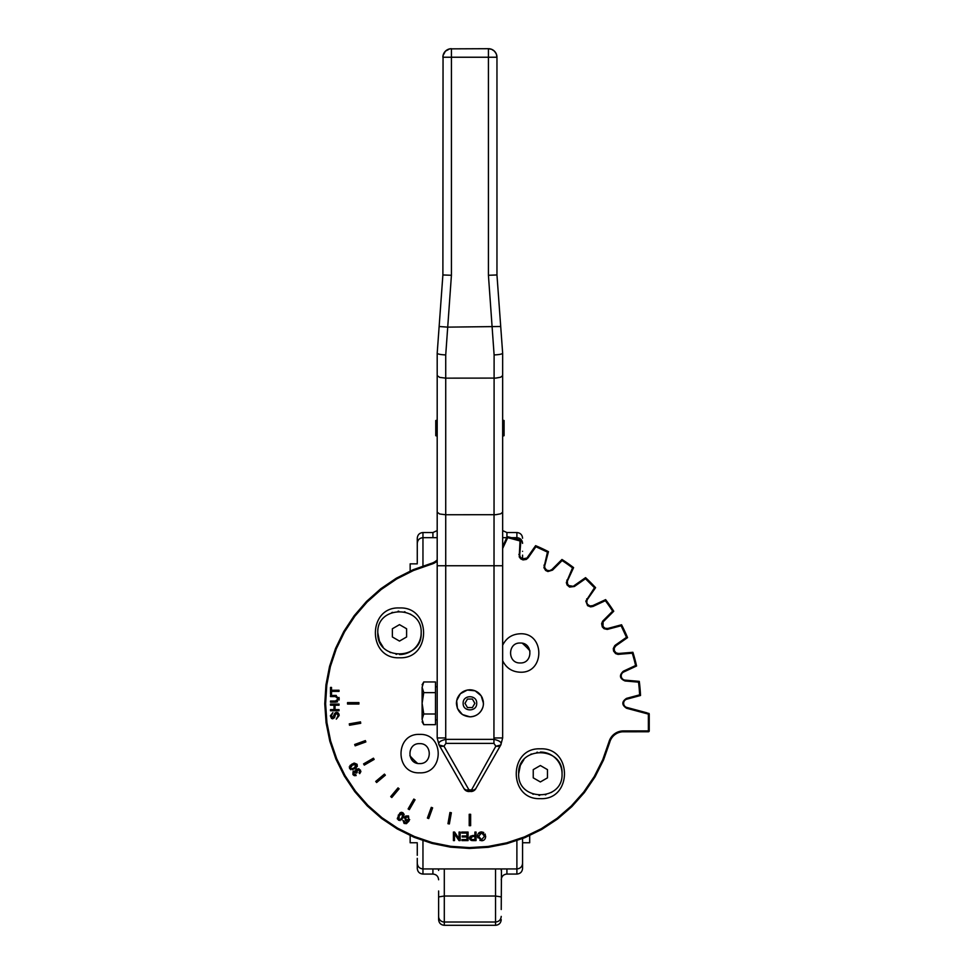 <?xml version="1.0" encoding="UTF-8"?>
<svg xmlns="http://www.w3.org/2000/svg" width="974" height="974" viewBox="0 0 974 974"><rect width="100%" height="100%" fill="white"/><g stroke="black" fill="none" stroke-linecap="round" stroke-linejoin="round"><path stroke-width="1.46" d="M647.26 712.919L626.781 707.428A4.273 4.273 0 0 1 626.781 699.186L640.515 695.497L639.626 694.852L626.55 698.358C621.607 701.657 621.607 704.957 626.55 708.256L648.38 714.1L648.38 731.766L649.232 730.914L648.38 731.766L622.423 731.803L648.38 731.766A0.852 0.852 0 0 0 648.538 731.754M547.473 769.63L547.473 777.849L540.363 781.952L533.241 777.849L533.241 769.63L540.363 765.527L547.473 769.63L540.363 765.527L533.241 769.63M518.667 773.746C517.328 745.767 563.386 745.767 562.047 773.746C563.386 801.724 517.328 801.724 518.667 773.746L520.323 765.442L523.878 759.647M540.363 752.05A21.684 21.684 0 0 1 542.481 752.159M542.494 752.159A21.684 21.684 0 0 1 550.578 754.606M550.59 754.619A21.684 21.684 0 0 1 562.047 773.746M530.769 754.29L531.414 753.986M536.832 752.342L537.526 752.245M392.376 636.972L399.486 641.087L392.376 636.972L392.376 628.754L399.486 624.651L406.596 628.754L406.596 636.972L399.486 641.087L406.596 636.972M377.802 632.869C376.451 604.891 422.509 604.891 421.17 632.869C422.509 660.847 376.451 660.847 377.802 632.869L379.446 641.16L383.001 646.967M404.405 611.745L405.099 611.916M410.334 614.083L410.943 614.448M391.84 612.573L392.51 612.329M398.062 611.222L398.78 611.185M419.611 734.408C444.4 733.215 444.4 774.013 419.611 772.832C394.823 774.013 394.823 733.215 419.611 734.408M502.657 645.251C506.249 637.958 512.105 634.135 520.238 633.782C545.014 632.589 545.014 673.387 520.238 672.206C512.105 671.853 506.249 668.03 502.657 660.737M540.363 748.836C572.493 747.301 572.493 800.19 540.363 798.643C508.233 800.19 508.233 747.301 540.363 748.836M399.486 657.767C367.356 659.313 367.356 606.425 399.486 607.959C431.616 606.425 431.616 659.313 399.486 657.767M485.186 834.073L485.49 837.762M482.471 840.659L479.865 840.392M477.686 837.75L477.771 834.584M478.794 832.953L481.582 831.906L483.737 832.49M470.065 839.722L469.529 838.115L471.526 840.501L472.828 840.586L471.099 840.404M470.186 836.313L472.719 835.522L469.529 838.115L469.663 837.238M454.566 832.052L459.058 838.748L454.566 832.052L453.409 832.052L453.409 840.586L454.493 840.586L454.493 833.89L458.985 840.586L454.493 833.89M405.781 816.005L408.508 815.932L405.221 816.48M409.689 819.584L406.414 823.663L404.076 823.432L403.029 820.376L404.076 823.432L406.414 823.663L409.019 821.009L408.508 815.932M406.657 821.119L407.911 820.839L405.172 820.522M404.393 817.965L404.734 817.125L405.537 820.778M401.86 812.34L404.125 814.422L401.629 819.816M400.119 820.583L397.441 819.012M397.307 818.501L399.79 813.12M399.815 813.095L400.545 812.596M400.911 812.45L401.58 812.328M353.452 775.146L356.119 775.584L354.268 775.645M353.063 771.627L352.917 774.464L353.976 771.018M355.291 771.116L353.586 771.189L355.668 771.347L355.595 770.337M355.717 769.959L358.797 768.693L360.843 771.286M360.855 771.651L359.723 773.624L360.441 770.069L356.691 768.912L355.668 771.347M359.893 771.578L359.869 770.909M358.651 769.679L357.799 769.655M356.484 770.848L356.46 771.639M356.289 773.088L354.11 772.139L353.647 774.013L354.11 772.139L357.141 772.723L357.275 769.874L359.698 770.495L359.077 772.784L359.723 773.624M354.28 763.08L357.093 764.273L357.3 766.392L352.442 769.813M350.762 769.716L349.24 766.903M349.97 765.552L353.793 763.19M331.355 715.756L332.633 717.728L331.355 715.756L332.901 712.591L330.356 715.805L332.901 712.591M334.24 714.721L334.995 713.065M335.433 712.676L337.674 712.591M337.941 712.737L338.964 714.125M339.098 714.599L336.298 719.141L339.183 715.488L336.627 712.335L334.545 713.784L332.633 717.728M337.625 717.363L338.051 716.499M336.724 713.418L335.519 714.429L336.724 713.418L338.173 715.537L337.917 714.246M335.519 714.429L334.569 717.607L332.706 718.812L331.513 718.459L330.356 715.805L332.706 718.812L334.569 717.607L335.519 714.429M336.919 700.866L338.063 699.673M339.013 697.469L339.183 698.784L335.433 695.436L336.298 695.473M337.576 701.828L335.433 702.157L339.183 698.784L339.037 700.062M626.501 637.325L627.548 637.629A170.767 170.767 0 0 0 621.558 624.772L621.12 625.771L626.501 637.325L627.548 637.629L615.909 645.786L615.422 645.08L614.777 645.616L613.279 648.55L613.547 651.034L615.605 653.603L617.966 654.382L632.284 653.201A169.914 169.914 0 0 1 635.584 665.51L636.57 665.997A170.767 170.767 0 0 0 632.893 652.288L632.284 653.201L632.893 652.288L618.027 653.53L616.067 652.884L614.338 650.742L614.29 647.99L615.909 645.786L615.422 645.08L626.501 637.325M607.825 628.449L621.558 624.772L621.12 625.771L607.216 629.423L604.014 628.68L602.285 626.891L601.64 623.652L602.553 621.339L603.101 620.706L603.697 621.302L613.754 611.246A170.767 170.767 0 0 0 605.621 599.631L605.353 600.69A169.914 169.914 0 0 1 612.658 611.136L613.754 611.246L612.658 611.136L603.101 620.706L603.028 626.465L605.085 628.267L607.825 628.449L608.044 629.277L607.825 628.449L605.085 628.267L603.028 626.465M592.728 605.633L605.621 599.631L605.353 600.69L593.093 606.412L592.728 605.633L590 605.938L587.651 604.513L586.75 602.65L587.078 599.923L595.589 587.675A170.767 170.767 0 0 0 585.557 577.643L585.484 578.739L594.493 587.748L595.589 587.675L594.493 587.748L585.837 601.153L587.59 605.658L590.646 606.887L593.093 606.412L592.728 605.633L590 605.938L587.651 604.513M635.584 665.51L636.57 665.997L623.677 672.011L623.311 671.232C619.014 675.335 619.586 678.586 625.04 680.972L638.518 682.153A169.914 169.914 0 0 1 639.626 694.852L640.515 695.497A170.767 170.767 0 0 0 639.273 681.362L638.518 682.153L639.273 681.362L625.113 680.132A4.273 4.273 0 0 1 623.677 672.011L623.311 671.232L635.584 665.51M573.905 585.8L585.557 577.643L585.484 578.739L574.392 586.494L568.719 585.569L567.501 583.889L567.343 581.149L573.601 567.611A170.767 170.767 0 0 0 561.974 559.478L562.095 560.561A169.914 169.914 0 0 1 572.529 567.879L573.601 567.611L572.529 567.879L566.344 582.574L567.075 584.96L569.595 587.078L574.392 586.494L568.719 585.569M551.917 569.522L561.974 559.478L562.095 560.561L552.526 570.131L551.917 569.522L549.458 570.74L546.767 570.204L544.953 568.146L544.649 566.089L548.459 551.674A170.767 170.767 0 0 0 535.603 545.671L535.907 546.731L547.461 552.112L548.459 551.674L547.461 552.112L543.918 567.672L545.647 570.472L547.899 571.531L552.526 570.131L551.917 569.522L549.458 570.74L546.767 570.204M622.423 731.803L623.482 731.766L623.482 730.914A15.085 15.085 0 0 0 608.945 741.957L602.748 759.696L594.298 776.473L583.73 792.02L571.239 806.058L557.031 818.343L541.337 828.691L524.438 836.909L506.614 842.863L488.169 846.443L469.419 847.599L450.67 846.309L432.249 842.595L414.474 836.52L397.623 828.18L382.015 817.734L367.892 805.34L355.498 791.217L345.039 775.596L336.712 758.758L330.624 740.983L326.911 722.562L325.62 703.812L326.789 685.051L330.369 666.606L336.322 648.781L344.54 631.883L354.877 616.201L367.174 601.993L381.211 589.501L396.747 578.933L413.536 570.484L431.275 564.275L431.044 563.459A14.233 14.233 0 0 0 437.192 559.904A14.233 14.233 0 0 1 431.044 563.459L413.195 569.693L396.321 578.203L380.688 588.82L366.565 601.384L354.195 615.69L343.798 631.469L335.531 648.465L329.541 666.399L325.937 684.953L324.768 703.812L326.071 722.671L329.809 741.202L335.92 759.087L344.309 776.022L354.816 791.728L367.283 805.936L381.491 818.404L397.197 828.923L414.145 837.311L432.03 843.423L450.56 847.161L469.407 848.451L488.278 847.295L506.833 843.679L524.767 837.701L541.763 829.434L557.542 819.024L571.835 806.655L584.4 792.544L595.029 776.911L603.527 760.024L609.773 742.188A14.233 14.233 0 0 1 623.482 731.766L623.482 730.914L649.232 730.914L648.38 731.766A0.852 0.852 0 0 0 649.232 730.914L649.232 714.1L648.599 713.272L648.38 714.1L648.599 713.272L649.232 714.1L648.38 714.1L649.232 714.1A0.852 0.852 0 0 0 648.599 713.272M527.445 557.323L535.603 545.671L535.907 546.731L528.139 557.81L522.49 558.881L520.347 557.165L519.69 555.192L520.932 540.339A170.767 170.767 0 0 0 507.235 536.662L507.71 537.648L520.019 540.947L520.932 540.339L520.019 540.947L519.239 556.885L520.737 558.869L523.001 559.904L526.264 559.441L528.139 557.81L522.49 558.881M502.657 546.475L507.235 536.662L507.71 537.648L502.657 548.496M644.252 712.104L636.424 710.009M335.433 695.436L330.503 695.436L330.503 696.568L335.433 696.568L338.161 698.882L335.433 701.024L330.503 701.024L330.503 702.157L335.433 702.157M330.503 709.62L330.503 710.752L339.037 710.752L339.037 709.62L335.019 709.62L335.019 705.188L339.037 705.188L339.037 704.056L330.503 704.056L330.503 705.188L334.009 705.188L334.009 709.62L330.503 709.62M338.173 715.537L336.298 719.141M351.943 764.042L349.544 768.632L354.719 768.863L357.3 766.392L357.093 764.273L351.943 764.042M354.183 767.926L351.407 768.9L350.311 768.206L352.478 764.98L356.35 764.7L354.183 767.926M356.07 764.359L355.145 764.006M356.119 775.584L355.753 774.586L353.647 774.013M398.305 815.068L398.536 820.242L403.126 817.856L404.125 814.422L402.883 812.693L398.305 815.068M402.189 817.308L400.277 819.536L398.975 819.499L399.243 815.615L402.457 813.436L402.189 817.308M401.909 813.266L400.582 813.777M407.911 820.839L405.452 822.92L403.029 820.376M406.195 820.096L408.581 819.341L406.195 820.096L405.708 817.612L408.106 816.699L408.581 819.341L408.106 816.699M405.452 818.209L405.403 818.988M458.985 840.586L460.142 840.586L460.142 832.052L459.058 832.052L459.058 838.748M461.883 840.586L468.068 840.586L468.068 832.052L461.688 832.052L461.688 833.062L466.936 833.062L466.936 835.96L462.2 835.96L462.2 836.97L466.936 836.97L466.936 839.576L461.883 839.576L461.883 840.586M472.828 840.586L476.055 840.586L476.055 832.052L474.922 832.052L474.922 835.522L472.719 835.522M474.922 836.532L474.922 839.576L471.672 839.503L470.698 838.078L472.707 836.532L474.922 836.532M471.672 839.503L472.731 839.576L471.672 839.503M477.503 836.301L481.582 840.732C484.151 840.647 485.502 839.138 485.673 836.203L481.582 831.906C479.062 832.027 477.698 833.501 477.503 836.301M484.504 836.191L481.57 839.771L478.66 836.313L481.582 832.88L484.504 836.191M478.66 836.313L479.184 838.456M481.582 832.88L479.512 833.744M483.652 833.732L482.52 833.014M331.513 694.194L331.513 691.382L339.037 691.382L339.037 690.249L331.513 690.249L331.513 687.425L330.503 687.425L330.503 694.194L331.513 694.194M347.535 704.019L347.535 702.595L358.919 702.595L358.919 704.019L347.535 704.019M349.52 725.253L349.276 723.852L360.49 721.88L360.733 723.28L349.52 725.253M355.169 745.828L354.682 744.489L365.372 740.593L365.859 741.932L355.169 745.828M364.288 765.114L363.582 763.884L373.444 758.186L374.15 759.416L364.288 765.114M376.634 782.512L375.721 781.428L384.438 774.111L385.351 775.194L376.634 782.512M391.804 797.511L390.708 796.598L398.025 787.881L399.121 788.794L391.804 797.511M409.348 809.65L408.118 808.931L413.804 799.07L415.046 799.788L409.348 809.65M428.73 818.55L427.391 818.063L431.287 807.361L432.626 807.848L428.73 818.55M449.367 823.955L447.967 823.7L449.951 812.486L451.352 812.742L449.367 823.955M470.637 825.684L469.212 825.684L469.212 814.301L470.637 814.301L470.637 825.684M396.649 654.37L395.955 654.26M390.537 652.617L389.892 652.312M551.808 792.154L551.199 792.519M545.976 794.687L545.282 794.857M520.238 643.035C507.381 642.414 507.381 663.574 520.238 662.953C533.082 663.574 533.082 642.414 520.238 643.035M419.611 763.579C432.456 764.188 432.456 743.04 419.611 743.649C406.755 743.04 406.755 764.188 419.611 763.579M626.781 707.428L626.55 708.256L626.781 707.428L639.419 710.813M437.192 420.147L435.768 420.524L435.768 435.707L435.768 420.524M504.082 420.524L504.082 435.707L504.082 420.524L502.657 420.147M437.192 436.084L435.768 435.707M502.657 436.084L504.082 435.707M482.861 707.221C480.657 713.26 476.335 716.462 469.918 716.827A13.514 13.514 0 0 0 483.445 703.301L481.168 695.789L475.093 690.809L467.289 690.042L460.361 693.744L456.66 700.671L457.427 708.475L462.407 714.539L469.918 716.827C461.713 716.024 457.208 711.519 456.404 703.301M467.459 699.04L472.39 699.04L474.849 703.301L472.39 707.574L467.459 707.574L464.988 703.301L467.398 699.137M457.269 698.541C459.679 693.001 463.892 690.079 469.918 689.787C475.397 689.994 479.427 692.514 482.045 697.323M482.24 697.725L483.262 701.097M483.323 701.548L483.372 704.64M456.429 702.412L457.123 698.967M422.107 687.279L423.763 692.624L422.107 703.301L422.107 687.279C422.107 683.991 422.107 683.991 422.107 687.279L423.763 681.946L422.107 684.807M423.763 713.991L422.107 719.323L422.107 703.301L423.763 713.991L435.488 713.991L435.488 724.668L423.763 724.668L422.107 721.807M423.763 692.624L435.488 692.624L435.488 681.946L423.763 681.946M435.488 692.624L435.488 713.991M422.107 719.323C422.107 722.623 422.107 722.623 422.107 719.323L423.763 724.668M437.192 686.755L435.488 686.755M437.192 719.859L435.488 719.859M470.892 791.533A5.698 5.698 0 0 0 475.836 788.66L473.9 790.011L468.957 789.865L444.022 746.242L441.015 746.376L439.091 745.037L464.014 788.66L465.949 790.011L468.957 789.865L468.957 791.533L473.072 791.095L475.422 789.293L500.758 745.037L498.822 746.376L495.815 746.242L470.892 791.095M468.957 791.533A5.698 5.698 0 0 1 464.014 788.66L466.096 790.766L468.957 791.095M439.067 745.013L444.01 746.206L445.909 743.393L445.909 739.363C440.138 740.654 437.85 742.529 439.067 745.013L437.192 737.951L445.727 737.951L445.727 354.938C440.54 354.67 437.703 354.11 437.192 353.245L437.192 737.951M445.909 743.393L493.94 743.393L493.94 739.363C499.735 740.642 502.012 742.517 500.782 745.013L495.815 746.242M500.782 745.013L502.657 737.951L502.657 353.233L496.959 274.96L488.424 275.277L494.11 354.938C499.297 354.67 502.146 354.11 502.657 353.245M488.424 275.277L488.424 48.7L491.687 49.345L494.463 51.196A8.535 8.535 0 0 0 488.424 48.7L449.757 48.858L445.386 51.196L443.048 55.567L442.89 274.96L451.425 275.277L451.425 57.235L496.959 57.235A8.535 8.535 0 0 0 494.463 51.196L496.314 53.972L496.959 57.235L496.959 274.96M442.89 274.96L437.192 353.245M445.727 354.938L451.425 275.277M539.657 795.417L538.939 795.381M533.387 794.273L532.717 794.041M421.17 632.869A21.684 21.684 0 0 1 413.256 649.621M413.232 649.634A21.684 21.684 0 0 1 399.486 654.552M522.575 842.766L529.686 842.766L529.686 835.582M410.151 571.032L410.151 563.849L417.274 563.849M410.151 835.582L410.151 842.766L417.274 842.766M422.959 565.955L422.959 532.534L432.919 532.534L432.919 537.672M522.308 643.242A79.685 79.685 0 0 1 529.978 650.924M522.575 838.565L522.575 868.382C522.234 871.84 520.335 873.739 516.89 874.068L516.89 868.93C520.335 868.589 522.234 866.702 522.575 863.244M417.274 843.813L417.274 853.236M422.959 532.534C419.502 532.875 417.603 534.775 417.274 538.232L417.274 562.802M506.918 537.319L506.918 532.534L516.89 532.534L516.89 539.121M501.233 909.521L501.464 868.93M495.535 868.93L495.535 925.3L444.302 925.3L444.302 868.93M438.617 890.991L438.617 916.4L438.617 896.92L444.302 896.031L495.535 896.031L501.233 896.92M417.274 855.294L417.274 851.459M417.274 553.378L417.274 551.308M438.617 870.452L438.385 868.93M438.617 916.4L438.617 919.602L438.617 916.4A5.698 5.613 -0 0 0 444.302 922.013L495.535 922.013C498.992 921.684 500.892 919.809 501.233 916.4C501.233 920.674 501.233 920.674 501.233 916.4C501.233 920.674 501.233 920.674 501.233 916.4M501.16 868.93L501.233 870.452C501.233 882.846 501.233 882.846 501.233 870.452M417.274 555.143L417.274 548.24M417.274 858.362L417.274 868.382C417.603 871.84 419.502 873.739 422.959 874.068L422.959 840.647M522.575 851.459L522.575 858.362M522.575 558.918L522.575 555.143M522.575 551.308C522.575 533.898 522.575 533.898 522.575 551.308M417.542 763.36A79.685 79.685 0 0 1 409.871 755.69M367.283 805.936L381.491 818.404L397.197 828.923L414.145 837.311L432.03 843.423L450.56 847.161L469.407 848.451L488.278 847.295L506.833 843.679L524.767 837.701L541.763 829.434L557.542 819.024L571.835 806.655L584.4 792.544L595.029 776.911L603.527 760.024L609.773 742.188L608.945 741.957M502.657 710.825L502.657 695.777M431.275 564.275A15.085 15.085 0 0 0 437.192 561.073M518.85 554.425L519.69 554.498L518.85 554.425M543.955 565.176L544.783 565.407L543.955 565.176M626.781 699.186L626.55 698.358L626.781 699.186M566.819 580.139L567.586 580.492L566.819 580.139M625.113 680.132L625.04 680.972L625.113 680.132M586.725 598.827L587.432 599.327L586.725 598.827M618.734 653.53L618.807 654.382L618.734 653.53L616.067 652.884L614.338 650.742M463.149 703.301C462.735 694.559 477.114 694.559 476.7 703.301C477.114 712.043 462.735 712.043 463.149 703.301M469.918 716.827A13.514 13.514 0 0 0 483.445 703.301M494.11 354.938L493.94 739.363L445.909 739.363L445.727 737.951M502.657 565.748L437.192 565.748M493.94 743.393L495.839 746.206M494.11 737.951L502.657 737.951M437.192 375.587L439.688 377.388L445.727 378.143L495.778 378.095L500.709 377.206L502.657 375.587M439.14 326.509L447.65 327.13L500.709 326.509M442.89 57.235L451.425 57.235L451.425 48.7A8.535 8.535 0 0 0 442.89 57.235M437.192 512.19L439.688 514.004L445.727 514.747L495.778 514.698L500.709 513.809L502.657 512.19M432.919 534.02L432.919 532.534L437.192 530.611M516.89 840.647L516.89 868.93L422.959 868.93C419.502 868.589 417.603 866.702 417.274 863.244M432.919 868.93L432.919 874.068C436.352 874.372 438.251 876.271 438.617 879.766M501.233 879.766C501.598 876.271 503.497 874.372 506.918 874.068L506.918 868.93M437.192 537.672L422.959 537.672C419.502 538.013 417.603 539.913 417.274 543.37M506.918 532.534L502.657 530.611M444.302 925.3C440.857 924.959 438.957 923.06 438.617 919.602M495.535 925.3C498.992 924.959 500.892 923.06 501.233 919.602M502.657 537.672L506.76 537.672M511.508 537.672L516.89 537.672C520.335 538.013 522.234 539.913 522.575 543.37M422.959 874.068L432.919 874.068M516.89 532.534C520.335 532.875 522.234 534.775 522.575 538.232M506.918 874.068L516.89 874.068"/></g></svg>
